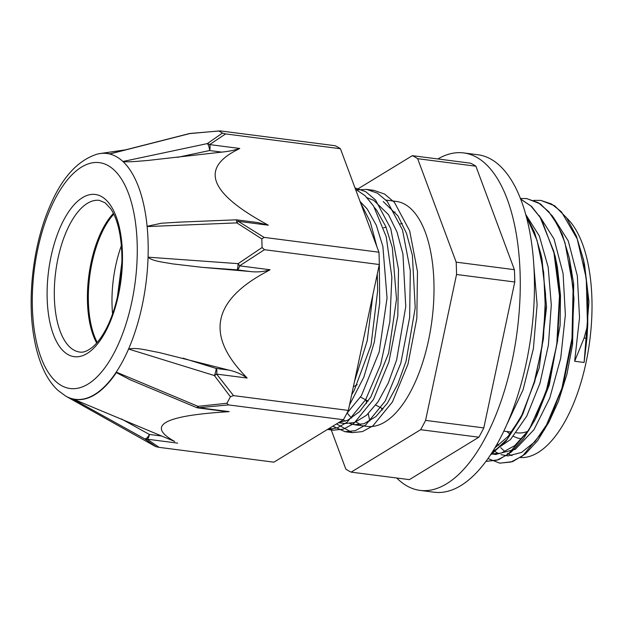 <?xml version="1.0" encoding="UTF-8"?>
<svg xmlns="http://www.w3.org/2000/svg" width="623" height="623" viewBox="0 0 623 623"><rect width="100%" height="100%" fill="white"/><g stroke="black" fill="none" stroke-linecap="round" stroke-linejoin="round"><path stroke-width="0.93" d="M583.416 259.472L584.553 264.72L588.969 301.742L584.109 362.477L586.936 338.359L587.762 324.762L587.691 290.676L583.416 259.472L576.384 236.094L566.626 217.879L554.665 205.761L540.928 200.427M587.769 324.77L584.117 338.001L574.655 361.254L579.522 317.637L577.326 275.81L568.246 240.899L553.286 217.24M499.88 463.169L512.565 461.643L525.329 454.003L537.657 440.593L548.949 422.036L563.099 385.271L571.805 342.416L573.962 298.277L569.266 257.79L562.242 234.341L552.476 216.088L540.499 203.947L526.817 198.597M520.563 199.033L530.975 206.081L540.172 217.404L553.73 251.225L559.477 295.8L556.744 344.963L546.028 391.929L528.919 430.189L507.916 454.44L496.889 460.21L486.049 461.363L498.548 459.774L511.234 452.096L523.484 438.771L534.698 420.338L548.886 383.581L557.601 340.703L559.781 296.54L555.109 255.998L541.301 218.813L531.614 206.454L520.524 198.924M490.511 454.985L506.203 440.897L520.509 418.539L534.721 381.712L543.427 338.78L545.6 294.547L540.881 253.974L534.495 232.262L525.773 214.842M587.473 324.731L586.266 278.31L577.225 238.944L561.416 211.804L551.557 203.994L540.795 200.411L533.763 200.357M488.066 458.567L499.701 463.146L511.055 462.025L522.619 455.888L544.494 429.66L561.876 388.425L571.984 338.445L573.129 287.296L564.999 242.775L557.764 225.168L548.715 211.633L538.21 202.631L526.622 198.573L520.345 198.464M490.745 454.634L507.293 439.153L522.175 414.536L534.121 382.763L542.08 346.45L545.374 308.549L543.653 272.189L537.026 240.314L525.968 215.55M539.518 249.247L541.442 256.66M540.881 253.974L542.018 259.215L546.566 307.155L539.277 367.702L522.938 413.758L520.509 418.539M521.739 416.078L508.134 436.349L495.051 447.735M553.715 251.178L555.661 258.67M555.109 255.998L557.429 267.228L560.49 295.395L560.093 325.627L549.276 384.975L537.119 415.564L534.698 420.338M535.92 417.885L527.829 431.147L514.738 445.632L501.141 453.139L491.243 453.871M567.857 252.883L569.827 260.461M569.266 257.79L573.713 284.057L572.599 344.169L566.992 373.987L558.473 401.251L548.949 422.036M550.164 419.583L534.978 441.715L521.506 452.454L507.994 455.919L500.97 454.634M498.68 453.708L494.21 451.083M582.022 254.643L583.977 262.158M360.476 202.6L370.264 221.92L376.915 246.778M257.79 222.567L268.295 225.199L262.68 222.045C210.013 192.523 201.128 168.646 236.031 150.423L239.746 148.469L209.663 144.591A5.327 4.229 -129.6 0 0 207.342 143.586L122.91 161.497A123.93 55.299 97.4 0 1 138.656 187.219A123.93 55.299 97.4 0 1 147.129 226.577L236.857 222.886L261.8 238.905A162.424 72.47 97.4 0 1 262.057 247.541L238.142 263.654A5.327 0.67 94.1 0 1 237.145 269.852A5.327 2.375 -82.6 0 0 239.614 265.834L264.471 249.706L379.306 264.526L379.703 303.066L374.337 341.965L363.863 377.141L349.511 404.95M355.001 187.905L365.771 191.728L375.544 200.006L390.753 228.61L398.502 269.385L397.801 316.149L388.931 361.854L373.418 399.545L353.794 423.523L343.429 429.154L333.243 430.182L328.298 428.951M370.233 190.116L373.839 190.334L384.625 194.096L394.421 202.327L409.685 230.868L417.488 271.62L416.826 318.423L407.972 364.182L392.451 401.936L372.819 425.961L362.438 431.607L352.244 432.627L336.545 423.913M372.904 294.679L367.235 340.703L354.464 381.619M355.484 189.197L365.086 195.692L373.582 206.034L386.229 236.748L391.859 277.165L389.866 321.772L380.669 364.525L365.67 399.616L347.073 422.254L337.261 427.884L327.573 429.395M356.94 189.898L366.667 189.408L377.452 193.169L387.249 201.4L402.513 229.942L410.316 270.694L409.646 317.504L400.791 363.256L385.271 401.01L365.646 425.034L355.266 430.68L345.072 431.708L332.807 426.194M377.25 274.206L377.655 290.692L371.059 344.994L354.214 390.411L351.676 394.741M374.633 207.716L376.705 210.278L385.785 226.523L392.326 247.604L396.508 299.227L388.635 353.148L370.88 396.867L359.627 411.546L347.72 420.229L338.974 422.433M383.215 201.564L397.926 215.862L406.476 233.282L412.387 255.29L415.214 307.793L406.087 361.176L397.708 384.251L387.475 403.065L376.012 416.468L364.058 423.726L354.417 424.738L349.783 423.57M345.22 421.218L343.273 419.801M339.59 422.051L340.275 422.332M338.53 422.698L344.963 423.531L354.604 422.511L366.558 415.245L378.021 401.843L388.261 383.028L396.633 359.962L405.76 306.571L402.941 254.067L397.022 232.06L388.472 214.639L373.761 200.349L367.212 197.803M346.801 413.446L361.426 395.644L379.181 351.933L387.054 298.004L382.872 246.389L376.331 225.3L367.251 209.055L360.055 201.478M584.109 362.477L574.655 361.254M491.539 453.419L493.774 454.081M495.589 454.44L515.291 449.323L533.95 429.722L549.766 398.066L560.716 358.17L565.365 314.903L563.083 273.489L554.018 238.952L539.183 215.503M492.684 451.62L510.455 439.597L526.793 416.047L539.931 383.394L548.419 345.017L551.293 304.927L548.201 267.267L539.347 235.977L525.61 214.281M507.519 423.11L523.063 389.788L533.397 348.615L537.119 304.678L533.662 263.474M478.853 437.206L409.389 479.64L351.154 472.133L420.618 429.699L478.853 437.206A162.424 72.47 97.4 0 0 483.814 427.9L425.579 420.393L456.534 274.486L514.769 282.001L483.814 427.9M475.894 166.201L514.396 269.673L456.168 262.158L417.659 158.694L475.894 166.201A162.424 72.47 97.4 0 0 470.552 163.187L412.325 155.672L356.59 189.719M330.392 427.666L345.82 469.111A162.424 72.47 97.4 0 0 351.154 472.133M412.325 155.672A162.424 72.47 97.4 0 1 417.659 158.694M514.396 269.673A162.424 72.47 97.4 0 1 514.769 282.001M456.168 262.158A162.424 72.47 97.4 0 1 456.534 274.486M425.579 420.393A162.424 72.47 97.4 0 1 420.618 429.699M382.086 410.214A140.588 62.728 97.4 0 1 381.541 408.127M566.798 218.12A124.818 55.688 97.4 0 1 586.983 357.867A124.818 55.688 97.4 0 1 520.548 457.578M512.059 455.662A124.818 55.688 97.4 0 1 507.449 453.24M505.206 451.667A124.818 55.688 97.4 0 1 500.799 447.696M498.657 445.305A124.818 55.688 97.4 0 1 497.38 443.708M357.213 384.679A77.961 34.787 97.4 0 1 353.405 386.603M386.042 200.092L396.251 201.408A113.433 50.611 97.4 0 1 404.981 204.367A113.433 50.611 97.4 0 1 430.431 330.431A113.433 50.611 97.4 0 1 367.227 426.397L354.417 424.746M360.756 424.575A113.433 50.611 97.4 0 1 356.138 421.942M351.621 418.103A113.433 50.611 97.4 0 1 347.299 413.026M236.857 222.886A5.327 0.771 -55.9 0 1 238.22 221.313A5.327 2.375 -82.6 0 0 236.857 219.864A5.327 5.327 0 0 0 235.953 219.826A5.327 0.857 87.7 0 1 236.857 222.886M147.106 226.297L161.443 223.229L179.619 222.131M261.8 238.905L264.097 237.386L238.22 221.313L268.295 225.199M225.596 133.914L222.419 133.088L207.342 143.586A5.327 1.682 78 0 1 209.593 150.54A5.327 2.375 -82.6 0 0 209.663 144.591L225.596 133.914L340.423 148.726L378.932 252.198L264.097 237.386M264.471 249.706L262.057 247.541M378.932 252.198A162.424 72.47 97.4 0 1 379.306 264.526L348.35 410.425L233.516 395.613L216.64 374.104L247.129 378.036L243.204 373.831C206.361 334.465 213.51 300.777 264.65 272.765L270.094 269.767C263.552 271.83 256.746 272.399 249.675 271.464L202.296 267.36L172.189 263.833C166.956 262.618 152.487 261.528 148.064 257.174A123.93 55.299 97.4 0 1 128.572 349.028L214.398 375.56A5.327 2.313 -34 0 0 216.64 374.104A5.327 2.375 -82.6 0 0 216.22 368.458A5.327 0.864 107.2 0 1 214.398 375.56L230.401 396.742L233.516 395.613M270.094 269.767L239.614 265.834A5.327 1.145 -126.5 0 0 238.142 263.654L148.064 257.174A123.93 55.299 97.4 0 0 147.129 226.577M239.746 148.469C234.637 150.213 228.649 151.428 221.788 152.113L147.184 160.532C141.803 160.89 129.156 162.292 123.027 161.614M122.91 161.497A123.93 55.299 97.4 0 0 96.993 154.185L97.281 154.115A124.047 55.346 -82.6 0 1 109.96 153.928L189.735 133.587L218.681 130.978A162.424 72.47 97.4 0 1 222.419 133.088M189.19 133.618A5.327 2.227 75.7 0 1 189.275 133.595A5.327 2.227 75.7 0 1 189.735 133.587A5.327 1.355 -96.5 0 1 189.984 133.462L220.262 130.9L335.088 145.712A162.424 72.47 97.4 0 1 340.423 148.726M96.993 154.185C77.665 160.446 62.012 177.664 50.05 205.847C33.486 243.484 26.914 296.727 33.899 336.802C35.924 348.888 39.031 359.588 43.197 368.902C47.107 377.655 52.005 384.796 57.9 390.341L65.781 396.135A123.93 55.299 97.4 0 0 128.572 349.028C137.294 347.128 149.177 350.897 158.725 352.423L228.75 370.07C235.704 371.588 241.825 374.244 247.129 378.036M230.401 396.742A162.424 72.47 97.4 0 1 226.92 403.268L197.989 406.328L116.563 372.235A124.047 55.346 -82.6 0 1 72.798 398.969L144.715 438.872L155.89 446.66A162.424 72.47 97.4 0 1 154.107 445.718L65.781 396.135M73.062 399L174.697 441.473C146.74 426 162.782 416.203 222.816 412.076L229.209 411.632L198.729 407.699A5.327 1.355 -96.5 0 1 197.989 406.328A5.327 1.223 112.7 0 1 196.518 407.543A5.327 5.327 0 0 0 197.865 407.901A5.327 2.375 -82.6 0 0 198.729 407.699L228.555 404.919L226.92 403.268M228.555 404.919L343.382 419.731L273.918 462.165L159.091 447.353L147.184 439.192A5.327 2.375 -82.6 0 0 149.38 434.449A5.327 2.251 119 0 1 144.715 438.872A5.327 4.813 -50 0 0 147.184 439.192L177.664 443.124M348.35 410.425A162.424 72.47 97.4 0 1 343.382 419.731M116.337 372.609L130.098 379.757L196.525 407.543A5.327 1.223 112.7 0 1 196.51 407.535M229.209 411.632L224.716 411.367M155.89 446.66L159.091 447.353M109.749 153.873L189.283 133.595A5.327 2.227 75.7 0 1 189.283 133.587A5.327 5.327 0 0 1 189.984 133.462A5.327 1.355 -96.5 0 1 190.007 133.462M112.576 313.867A76.473 34.117 97.4 0 1 121.384 245.633M97.235 342.409A76.473 34.117 97.4 0 1 113.783 214.133M96.69 343.032A76.473 34.117 97.4 0 1 113.417 213.393M463.629 152.915L477.81 154.745A170.141 75.92 97.4 0 1 531.333 333.196A170.141 75.92 97.4 0 1 434.27 492.232L420.097 490.402A170.141 75.92 -82.6 0 0 517.152 331.374A170.141 75.92 -82.6 0 0 463.629 152.915A170.141 75.92 -82.6 0 0 437.883 158.974M395.052 211.89A170.141 75.92 -82.6 0 0 394.865 212.279M366.083 400.005A170.141 75.92 -82.6 0 0 366.55 403.354M368.279 413.656A170.141 75.92 -82.6 0 0 369.813 421.047M396.726 478.012A170.141 75.92 -82.6 0 0 420.097 490.402M584.117 338.001L586.936 338.359M521.77 438.802A105.972 47.286 97.4 0 1 513.438 436.295M510.003 434.122A105.972 47.286 97.4 0 1 506.951 431.537M571.034 268.754A100.646 44.911 97.4 0 1 571.68 271.2M563.636 383.379A100.646 44.911 97.4 0 1 562.429 386.564M527.642 431.404A100.646 44.911 97.4 0 1 516.903 432.821L516.303 432.744M235.915 219.833A5.327 0.857 87.7 0 1 235.953 219.826L177.166 222.224M177.376 157.378L209.593 150.54L221.788 152.113M202.296 267.36L237.145 269.852L249.675 271.464M228.75 370.07L216.22 368.458L183.03 358.178M161.91 436.061L149.38 434.449L121.469 418.96M79.752 352.05A76.473 34.117 97.4 0 1 55.696 271.846A76.473 34.117 97.4 0 1 99.322 200.365L105.085 202.763L110.653 208.689C117.241 218.447 120.963 233.352 121.82 253.397C122.856 281.464 115.302 314.233 103.613 333.398C100.101 339.231 96.503 343.725 92.827 346.879C87.75 351.006 83.396 352.735 79.752 352.05M122.412 252.626A81.8 36.5 97.4 0 1 68.047 354.588A81.8 36.5 97.4 0 1 63.967 219.584A81.8 36.5 97.4 0 1 122.412 252.626M137.177 243.609A113.9 50.821 97.4 0 1 64.566 387.078A113.9 50.821 97.4 0 1 50.37 208.861A113.9 50.821 97.4 0 1 105.053 164.122A113.9 50.821 97.4 0 1 137.177 243.609M327.488 429.442L333.243 430.189M345.064 431.716L352.244 432.642M367.375 189.509L373.839 190.342M491.422 453.902L496.149 454.51M503.867 431.139L511.569 432.136M352.112 392.669L352.735 392.988M360.53 397.085L368.146 401.087M375.739 405.075L383.129 408.961M383.604 227.769L386.065 227.193M400.324 223.898L402.271 223.455M258.42 222.652L236.857 219.864M197.896 407.909L225.051 411.414M101.611 153.336L125.573 149.824M121.828 262.828L117.373 297.35"/></g></svg>
